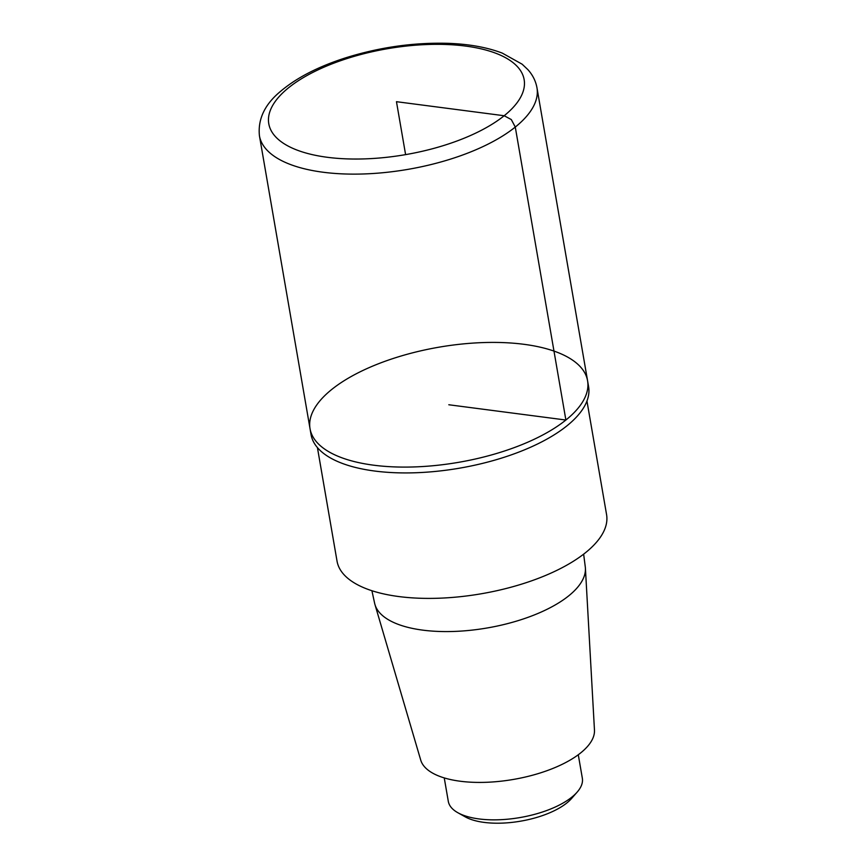 <?xml version="1.0" encoding="UTF-8"?>
<svg xmlns="http://www.w3.org/2000/svg" width="866" height="866" viewBox="0 0 866 866"><rect width="100%" height="100%" fill="white"/><g stroke="black" fill="none" stroke-linecap="round" stroke-linejoin="round"><path stroke-width="1.3" d="M371.915 590.731L374.621 603.223A106.908 44.328 -9.8 0 0 374.956 604.533A106.908 44.328 -9.8 0 0 456.187 631.357A106.908 44.328 -9.8 0 0 568.691 595.862A106.908 44.328 -9.8 0 0 585.405 568.183A106.908 44.328 -9.8 0 0 585.275 566.829L583.641 554.164M374.956 604.533L420.724 760.088A88.256 36.599 -9.8 0 0 487.785 782.236A88.256 36.599 -9.8 0 0 580.664 752.922A88.256 36.599 -9.8 0 0 594.466 730.07L585.405 568.183M317.421 447.592L337.036 561.136A136.763 56.712 -9.8 0 0 438.423 598.233A136.763 56.712 -9.8 0 0 585.492 552.703A136.763 56.712 -9.8 0 0 606.568 514.577L586.953 401.034M310.039 428.724L311.046 434.559A140.833 58.401 -9.8 0 0 415.442 472.76A140.833 58.401 -9.8 0 0 566.894 425.866A140.833 58.401 -9.8 0 0 588.588 386.615L587.581 380.78A140.833 58.401 170.2 0 1 458.753 462.303A140.833 58.401 170.2 0 1 310.039 428.724A140.833 58.401 170.2 0 1 331.732 389.473A140.833 58.401 170.2 0 1 483.185 342.579A140.833 58.401 170.2 0 1 587.581 380.78A140.833 58.401 170.2 0 1 458.753 462.303A140.833 58.401 170.2 0 1 310.039 428.724L259.432 135.756A140.833 58.401 -9.8 0 0 363.839 173.958A140.833 58.401 -9.8 0 0 515.281 127.064A140.833 58.401 -9.8 0 0 536.974 87.823C535.74 81.058 532.72 75.006 527.924 69.681L522.144 64.203L502.291 53.118C486.984 47.262 468.593 43.982 447.127 43.3C412.876 42.456 378.756 47.392 344.776 58.109C317.941 66.801 296.594 77.832 280.725 91.211C264.823 104.245 257.732 119.097 259.432 135.756M444.247 777.917L448.296 801.331A68.013 28.199 -9.8 0 0 457.843 812.719L465.237 816.855A60.62 25.136 -9.8 0 0 566.851 802.955A60.62 25.136 -9.8 0 0 571.571 798.484L577.157 792.119A68.013 28.199 -9.8 0 0 582.331 778.177L578.282 754.762M457.843 812.719A68.013 28.199 -9.8 0 0 571.852 797.131A68.013 28.199 -9.8 0 0 577.157 792.119M448.805 404.758L565.888 420.032L515.281 127.064L511.308 119.562L504.174 115.741L396.466 101.69L405.602 154.635M504.174 115.741A129.564 53.724 -9.8 0 0 402.495 46.504A129.564 53.724 -9.8 0 0 282.717 142.814A129.564 53.724 -9.8 0 0 504.174 115.741M587.581 380.78L536.974 87.823"/></g></svg>
